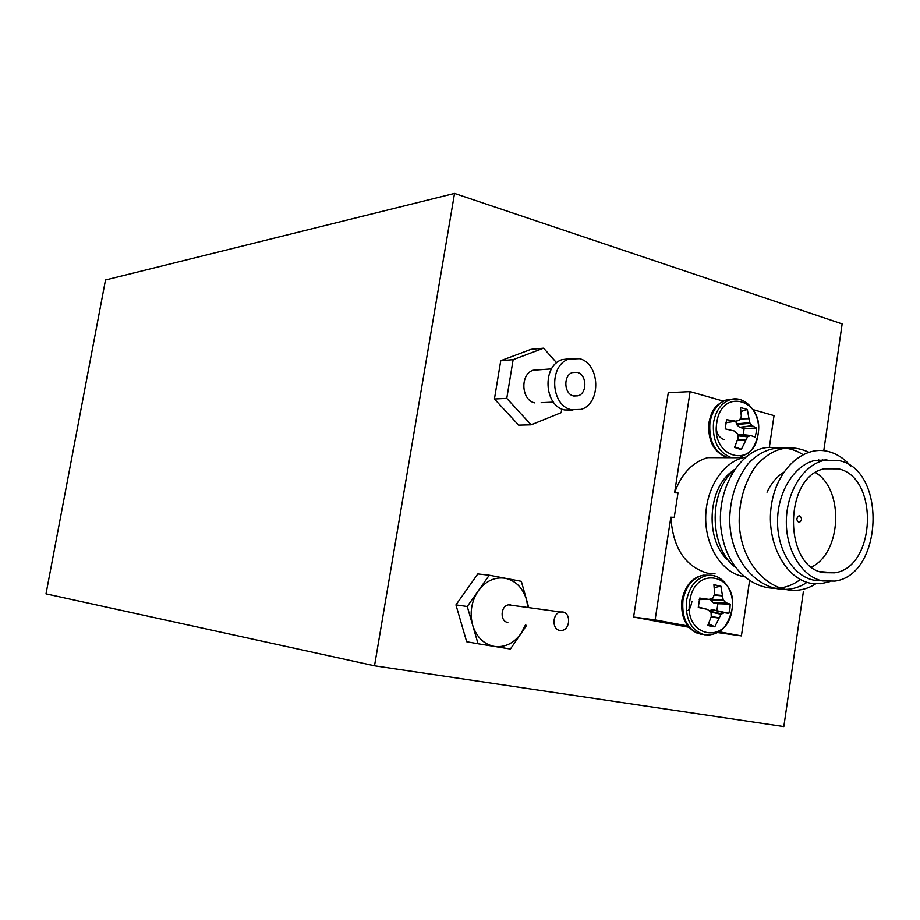 <?xml version="1.0" encoding="UTF-8"?>
<svg xmlns="http://www.w3.org/2000/svg" width="920" height="920" viewBox="0 0 920 920"><rect width="100%" height="100%" fill="white"/><g stroke="black" fill="none" stroke-linecap="round" stroke-linejoin="round"><path stroke-width="1.38" d="M374.509 665.804L46 593.871L105.501 279.99L454.537 193.418L374.509 665.804L783.828 726.581L803.39 591.548M454.537 193.418L842.145 323.921L823.779 450.708M822.503 459.54L822.342 460.69M800.273 579.508C772.144 601.105 731.089 581.279 722.407 536.935C712.632 493.89 739.611 446.867 770.569 447.373L775.272 447.741M821.33 580.819L813.51 580.117C793.339 575.931 777.319 550.206 777.526 521.306C777.572 492.407 793.833 465.853 814.05 460.644L826.942 459.873M850.666 465.945C844.111 458.413 836.591 453.583 828.103 451.467C803.356 445.096 776.307 469.602 771.293 505.873C765.877 541.846 785.266 579.347 811.555 583.418L820.766 583.74L829.828 581.635M823.584 572.665L834.681 572.815C875.989 567.306 879.244 477.365 838.511 468.855L824.297 468.82C783.668 476.387 783.058 566.8 823.584 572.665M811.612 566.996C841.662 552.621 844.272 489.693 815.58 472.638M729.065 561.05C704.708 541.834 707.077 487.6 732.964 470.81M745.476 457.183L742.992 457.734C722.292 462.944 705.697 489.302 705.686 517.971C705.513 546.653 721.935 572.183 742.589 576.38L743.855 576.621M724.822 457.677L707.71 457.631C692.426 462.093 681.398 473.823 674.59 492.809L677.994 492.913L674.256 517.362L670.852 517.189C672.888 547.733 685.043 566.386 707.331 573.148L715.047 573.85M839.684 460.724L822.94 460.69C802.677 465.922 786.37 492.648 786.324 521.732C786.117 550.827 802.182 576.702 822.399 580.922L834.957 581.095C882.855 574.896 886.857 470.81 839.684 460.724M734.298 469.534L728.87 475.398C707.928 500.192 711.631 549.976 735.563 567.375M799.664 515.901C802.171 518.063 802.125 520.202 799.514 522.318L798.732 522.307C796.225 520.156 796.26 518.017 798.87 515.901L799.664 515.901M815.637 583.866C783.023 604.9 740.059 572.447 739.162 521.065C739.323 500.376 744.774 482.16 755.527 466.394C771.569 448.063 789.325 443.348 808.772 452.226M818.696 459.758L819.605 460.667M806.989 582.325C773.915 604.865 729.365 570.929 729.709 518.374C730.388 497.272 736.529 479.067 748.155 463.737C763.899 446.625 784.978 443.141 802.953 454.606M723.212 401.085L690.103 391.632L668.276 392.679L633.592 617.044L688.953 627.279M717.404 632.546L741.405 635.904L749.524 581.072M670.852 517.189L655.109 619.907L688.516 626.094M718.807 631.718L741.405 635.904M769.327 447.419L774.03 415.621L753.112 409.641M655.109 619.907L633.592 617.044M690.103 391.632L674.59 492.809M783.656 472.316C776.733 476.721 771.19 483.345 767.004 492.2M577.265 372.37L572.458 372.542C563.086 375.303 563.914 393.99 573.493 395.956L578.093 395.818C587.535 393.197 586.879 374.474 577.265 372.37M570.043 358.685L562.085 359.639C541.96 365.757 543.973 405.892 564.569 409.963L572.895 410.055M571.285 409.71L580.968 409.423C601.473 403.926 600.3 363.411 579.462 358.685L568.801 359.099C548.607 365.24 550.631 405.616 571.285 409.71M539.269 369.782L533.174 370.231C519.926 374.141 521.157 400.188 534.704 402.891M556.646 362.825L543.593 348.185L513.13 359.662L506.77 398.383L531.139 424.822L561.165 412.654L561.752 408.963M543.593 348.185L531.012 349.347L500.744 360.709L494.431 399.004L518.65 425.132L531.139 424.822M494.431 399.004L506.77 398.383M500.744 360.709L513.13 359.662M507.84 622.449C499.778 621.529 500.434 605.797 508.576 604.854L510.692 604.865M559.866 630.418C551.597 629.487 552.287 613.007 560.636 611.995L562.798 611.995C571.09 613.007 570.285 629.51 561.901 630.43L559.866 630.418M525.354 625.129L521.077 633.42C513.866 643.333 504.942 647.668 494.327 646.415C483.805 644.253 476.583 637.181 472.661 625.186C469.499 612.8 471.385 601.346 478.308 590.801C485.794 580.888 494.833 576.713 505.402 578.3C515.775 580.75 522.813 587.88 526.516 599.668L527.861 607.211M528.678 607.327L521.329 581.337L489.267 575.218L467.256 606.51L478.055 643.77L510.393 649.037L526.608 625.324M489.267 575.218L477.813 573.93L455.94 604.888L466.67 641.746L478.055 643.77M467.256 606.51L455.94 604.888M734.781 446.867L741.37 449.305L734.505 447.476L737.978 438.495L737.794 434.102L734.24 430.974L725.213 428.881L726.605 419.681L735.701 421.187L739.519 420.348L741.313 416.265L740.496 407.537L747.327 409.492L749.673 422.671L752.088 425.649L756.447 427.984L756.148 432.63L755.09 437.069L750.651 435.516L747.569 436.781L741.37 449.305M758.091 434.136C754.089 469.499 710.55 458.355 716.783 422.751C721.418 386.803 764.474 399.533 758.091 434.136M716.496 425.212C715.76 432.423 718.255 437.218 723.959 439.576M743.279 434.666L744.096 428.639L756.447 427.984M737.817 434.355L738.99 434.171M744.096 428.639L739.634 427.317L736.552 424.534L735.839 421.222M741.048 411.504L747.327 409.492M708.607 623.702L714.782 626.819L707.768 625.508L711.24 616.676L711.045 612.352L707.411 609.373L698.269 607.464L699.683 598.069L708.918 599.38L712.712 598.368L714.656 593.975L713.897 584.729L720.877 586.155L723.178 599.886L725.88 602.749L730.192 604.118L729.894 608.833L728.812 613.398L724.293 612.674L721.027 614.284L714.782 626.819M731.986 609.5C727.904 645.506 683.387 637.652 689.758 601.22C694.485 564.569 738.507 574.08 731.986 609.5M688.022 610.535L689.241 609.155M689.62 608.626L690.219 607.66M690.552 607.005L691.932 601.577M709.331 610.684L712.563 609.695L728.812 613.398M716.852 610.523L717.876 603.727L730.192 604.118M717.876 603.727L713.31 602.738L709.78 599.219M714.276 587.604L720.877 586.155M731.112 457.55C718.083 452.295 712.218 440.611 713.529 422.487C715.794 410.435 721.395 402.822 730.342 399.648L739.335 399.487M727.49 457.539C714.472 452.306 708.619 440.645 709.918 422.579C712.183 410.561 717.784 402.96 726.719 399.786L732.872 399.153M738.898 434.148L750.708 435.516M737.897 435.367L748.052 436.344M750.605 435.528L738.61 434.148M737.553 439.817L745.464 440.105M747.569 436.781L737.932 435.85M745.28 440.473L737.426 440.185M740.531 418.508L748.592 418.324M748.661 418.715L740.37 418.899M736.23 423.89L749.673 422.671M749.995 423.327L736.552 424.534M739.634 427.317L752.088 425.649M752.295 425.81L739.898 427.478M725.776 422.728L735.701 421.187M735.942 421.21L725.765 422.774M702.317 634.478L700.89 634.282C687.585 630.005 681.594 618.688 682.928 600.346C685.756 586.259 692.553 577.875 703.317 575.184L706.905 575.517C721.257 572.631 735.344 590.226 732.021 609.523C726.754 630.798 717.508 633.42 709.78 634.915L704.478 634.777C691.15 630.499 685.158 619.148 686.492 600.748C689.321 586.626 696.13 578.22 706.905 575.517L713.368 575.621L716.427 576.564M696.67 632.937C685.492 627.13 680.581 616.25 681.915 600.288C685.055 585.741 692.185 577.38 703.317 575.184L709.642 575.264M712.563 609.695L724.396 612.674M710.159 611.306L721.521 613.812M724.155 612.708L712.264 609.719M711.275 616.561L718.899 617.734M721.027 614.284L710.964 612.064M718.716 618.102L711.16 616.929M714.438 594.769L722.096 595.481M722.165 595.884L714.299 595.159M709.826 599.541L723.178 599.886M723.511 600.519L710.159 600.162M713.31 602.738L725.661 602.611M725.88 602.749L713.586 602.876M699.223 599.587L708.918 599.38M707.411 609.373L698.257 607.039M819.893 571.584L834.681 572.815M742.992 457.734L707.71 457.631M822.94 460.69L814.05 460.644M798.594 522.272L799.514 522.318M541.155 402.684L553.414 402.132M533.174 370.231L551.551 368.874M562.085 359.639L568.801 359.099M573.758 396.025L578.093 395.818M508.576 604.854L560.636 611.995M734.631 447.189L739.91 449.27M739.507 457.585L748.581 452.904C752.939 449.477 756.113 443.244 758.126 434.205C761.737 413.655 745.154 394.622 730.342 399.648L726.719 399.786C712.966 405.386 711.148 413.287 708.883 422.797M726.8 457.343C713.702 452.26 707.733 440.76 708.871 422.843M738.668 434.136L750.651 435.516M707.997 625.036L710.78 626.612M712.436 609.684L724.293 612.674"/></g></svg>
